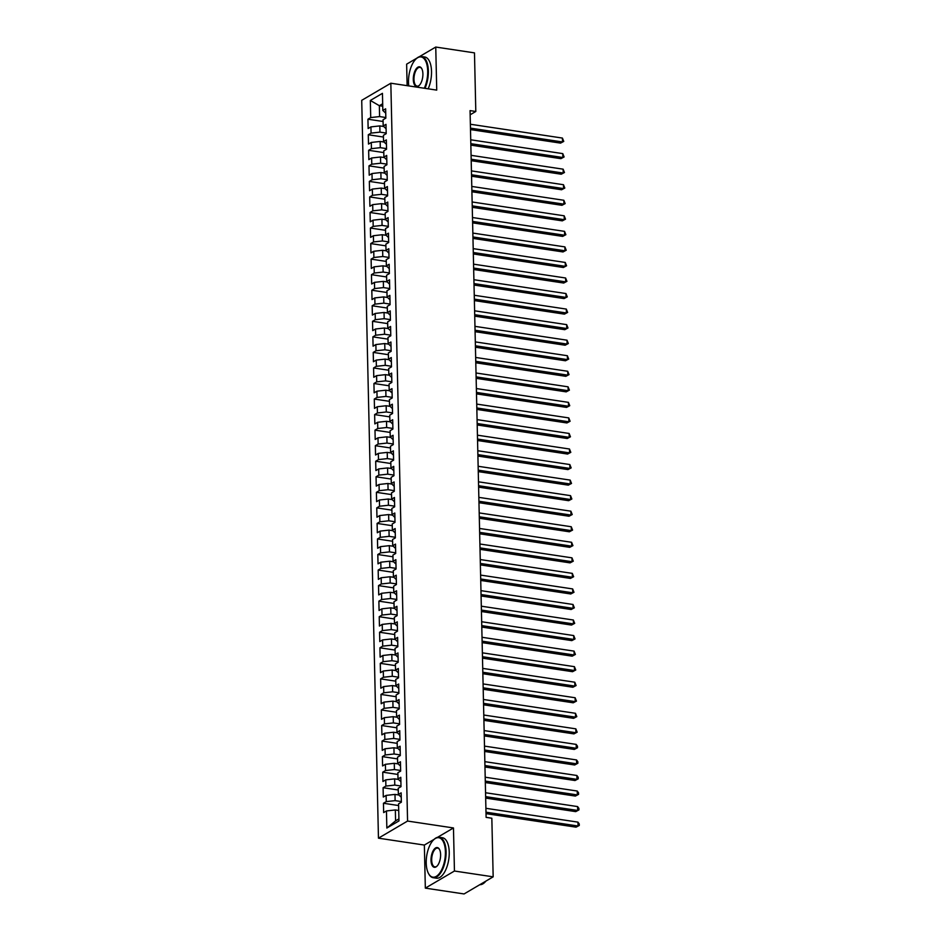 <?xml version="1.0" encoding="UTF-8"?>
<svg xmlns="http://www.w3.org/2000/svg" width="941" height="941" viewBox="0 0 941 941"><rect width="100%" height="100%" fill="white"/><g stroke="black" fill="none" stroke-linecap="round" stroke-linejoin="round"><path stroke-width="1.41" d="M434.154 839.313L424.356 845.065L425.332 888.128L464.066 893.95L493.166 876.836L491.837 818.223L486.109 817.364L470.065 110.615L475.805 111.473L474.476 52.872L435.754 47.05L419.192 56.789M424.356 845.065L378.458 838.172L361.72 100.334L390.833 83.22L407.571 821.058L378.458 838.172M416.992 58.071L406.641 64.164L407.124 85.666M382.74 106.204L379.352 105.698L370.331 100.464L370.719 117.566L367.931 119.213L368.143 128.541L370.93 126.894L371.072 133.116L368.284 134.763L368.496 144.091L371.283 142.444L371.424 148.666L368.637 150.301L368.848 159.629L371.636 157.994L371.777 164.204L368.99 165.851L369.201 175.179L371.989 173.532L372.13 179.755L369.343 181.401L369.554 190.729L372.342 189.082L372.483 195.305L369.695 196.94L369.907 206.267L372.695 204.632L372.836 210.843L370.048 212.49L370.26 221.817L373.048 220.182L373.189 226.393L370.401 228.04L370.613 237.367L373.401 235.721L373.542 241.943L370.754 243.578L370.966 252.917L373.753 251.271L373.895 257.493L371.107 259.128L371.319 268.456L374.106 266.821L374.247 273.031L371.46 274.678L371.671 284.006L374.459 282.359L374.6 288.581L371.813 290.228L372.024 299.556L374.812 297.909L374.953 304.131L372.165 305.766L372.377 315.094L375.165 313.459L375.306 319.669L372.518 321.316L372.73 330.644L375.518 328.997L375.659 335.219L372.871 336.866L373.083 346.194L375.871 344.547L376.012 350.77L373.224 352.405L373.436 361.732L376.224 360.097L376.365 366.32L373.577 367.955L373.789 377.282L376.576 375.647L376.718 381.858L373.93 383.505L374.142 392.832L376.929 391.185L377.07 397.408L374.283 399.055L374.494 408.382L377.282 406.735L377.423 412.958L374.636 414.593L374.847 423.921L377.635 422.286L377.776 428.496L374.989 430.143L375.2 439.471L377.988 437.824L378.129 444.046L375.341 445.693L375.553 455.021L378.341 453.374L378.482 459.596L375.694 461.231L375.906 470.559L378.694 468.924L378.835 475.146L376.047 476.781L376.259 486.109L379.047 484.474L379.188 490.684L376.4 492.331L376.612 501.659L379.399 500.012L379.541 506.234L376.753 507.881L376.965 517.209L379.752 515.562L379.893 521.784L377.106 523.419L377.317 532.747L380.105 531.112L380.246 537.323L377.459 538.97L377.67 548.297L380.458 546.65L380.599 552.873L377.811 554.52L378.023 563.847L380.811 562.2L380.952 568.423L378.164 570.058L378.376 579.385L381.164 577.75L381.305 583.973L378.517 585.608L378.729 594.935L381.517 593.3L381.658 599.511L378.87 601.158L379.082 610.486L381.87 608.839L382.011 615.061L379.223 616.708L379.435 626.036L382.222 624.389L382.364 630.611L379.576 632.246L379.788 641.574L382.575 639.939L382.716 646.149L379.929 647.796L380.14 657.124L382.928 655.477L383.069 661.699L380.282 663.346L380.493 672.674L383.281 671.027L383.422 677.249L380.635 678.884L380.846 688.212L383.634 686.577L383.775 692.788L380.987 694.434L381.199 703.762L383.987 702.115L384.128 708.338L381.328 709.985L381.54 719.312L384.34 717.665L384.481 723.888L381.681 725.523L381.893 734.862L384.693 733.215L384.834 739.438L382.034 741.073L382.246 750.4L385.045 748.765L385.187 754.976L382.387 756.623L382.599 765.95L385.398 764.304L385.539 770.526L382.74 772.173L382.952 781.5L385.751 779.854L385.892 786.076L383.093 787.711L383.305 797.039L386.104 795.404L386.245 801.614L383.446 803.261L383.657 812.589L386.457 810.942L395.338 809.954L395.585 820.846L398.913 818.882M370.331 100.464L382.446 93.347L382.834 110.45L385.728 113.202M395.585 820.846L386.845 828.045L398.96 820.928L398.572 803.826L401.36 802.179L401.148 792.851L398.361 794.498L398.219 788.276L401.007 786.641L400.795 777.313L398.008 778.948L397.867 772.737L400.654 771.091L400.443 761.763L397.655 763.398L397.514 757.187L400.301 755.541L400.09 746.213L397.302 747.86L397.161 741.637L399.949 740.002L399.737 730.663L396.949 732.31L396.808 726.087L399.596 724.452L399.384 715.125L396.596 716.76L396.455 710.549L399.243 708.902L399.031 699.575L396.243 701.221L396.102 694.999L398.89 693.352L398.678 684.025L395.89 685.671L395.749 679.449L398.537 677.814L398.325 668.486L395.538 670.121L395.396 663.911L398.184 662.264L397.972 652.936L395.185 654.583L395.044 648.361L397.831 646.714L397.62 637.386L394.832 639.033L394.691 632.811L397.478 631.176L397.267 621.848L394.479 623.483L394.338 617.261L397.126 615.626L396.914 606.298L394.126 607.933L393.985 601.722L396.773 600.076L396.561 590.748L393.773 592.395L393.632 586.172L396.42 584.526L396.208 575.198L393.42 576.845L393.279 570.622L396.067 568.987L395.855 559.66L393.067 561.295L392.926 555.084L395.714 553.437L395.502 544.11L392.715 545.756L392.573 539.534L395.361 537.887L395.149 528.56L392.362 530.206L392.221 523.984L395.008 522.349L394.797 513.021L392.009 514.656L391.868 508.434L394.655 506.799L394.444 497.471L391.656 499.106L391.515 492.896L394.303 491.249L394.091 481.921L391.303 483.568L391.162 477.346L393.95 475.699L393.738 466.371L390.95 468.018L390.809 461.796L393.597 460.161L393.397 450.833L390.597 452.468L390.456 446.257L393.256 444.611L393.044 435.283L390.244 436.93L390.103 430.707L392.903 429.061L392.691 419.733L389.892 421.38L389.75 415.157L392.55 413.522L392.338 404.195L389.539 405.83L389.398 399.607L392.197 397.972L391.985 388.645L389.186 390.28L389.045 384.069L391.844 382.422L391.632 373.095L388.833 374.741L388.692 368.519L391.491 366.872L391.28 357.545L388.48 359.191L388.339 352.969L391.138 351.334L390.927 342.006L388.127 343.641L387.986 337.431L390.786 335.784L390.574 326.456L387.774 328.103L387.633 321.881L390.433 320.234L390.221 310.906L387.421 312.553L387.28 306.331L390.08 304.696L389.868 295.368L387.069 297.003L386.927 290.793L389.727 289.146L389.515 279.818L386.716 281.453L386.575 275.243L389.374 273.596L389.162 264.268L386.363 265.915L386.222 259.692L389.021 258.057L388.809 248.718L386.01 250.365L385.869 244.142L388.668 242.507L388.457 233.18L385.657 234.815L385.516 228.604L388.315 226.957L388.104 217.63L385.304 219.277L385.163 213.054L387.963 211.407L387.751 202.08L384.951 203.726L384.81 197.504L387.61 195.869L387.398 186.541L384.598 188.176L384.457 181.966L387.257 180.319L387.045 170.991L384.246 172.638L384.104 166.416L386.904 164.769L386.692 155.441L383.893 157.088L383.752 150.866L386.551 149.231L386.339 139.903L383.54 141.538L383.399 135.316L386.198 133.681L385.986 124.353L383.187 125.988L383.046 119.778L385.845 118.131L385.634 108.803L382.834 110.45M386.845 828.045L386.457 810.942M401.348 801.567L395.126 800.626L394.985 794.416L398.831 794.992M386.245 801.614L395.126 800.626M386.104 795.404L394.985 794.416M400.995 786.017L394.773 785.088L394.632 778.866L398.478 779.442M385.892 786.076L394.773 785.088M385.751 779.854L394.632 778.866M398.361 794.498L401.254 797.25M400.643 770.467L394.42 769.538L394.279 763.316L398.125 763.892M385.539 770.526L394.42 769.538M385.398 764.304L394.279 763.316M398.008 778.948L400.901 781.712M400.29 754.929L394.067 753.988L393.926 747.777L397.772 748.354M385.187 754.976L394.067 753.988M385.045 748.765L393.926 747.777M397.655 763.398L400.548 766.162M399.937 739.379L393.714 738.45L393.573 732.227L397.42 732.804M384.834 739.438L393.714 738.45M384.693 733.215L393.573 732.227M397.302 747.86L400.196 750.612M399.584 723.829L393.362 722.9L393.22 716.677L397.067 717.254M384.481 723.888L393.362 722.9M384.34 717.665L393.22 716.677M396.949 732.31L399.843 735.062M399.231 708.291L393.009 707.35L392.868 701.127L396.714 701.715M384.128 708.338L393.009 707.35M383.987 702.115L392.868 701.127M396.596 716.76L399.49 719.524M398.878 692.741L392.656 691.8L392.515 685.589L396.361 686.165M383.775 692.788L392.656 691.8M383.634 686.577L392.515 685.589M396.243 701.221L399.137 703.974M398.525 677.191L392.303 676.261L392.162 670.039L396.008 670.615M383.422 677.249L392.303 676.261M383.281 671.027L392.162 670.039M395.89 685.671L398.784 688.424M398.172 661.652L391.95 660.711L391.809 654.489L395.655 655.065M383.069 661.699L391.95 660.711M382.928 655.477L391.809 654.489M395.538 670.121L398.431 672.886M397.82 646.102L391.597 645.161L391.456 638.951L395.302 639.527M382.716 646.149L391.597 645.161M382.575 639.939L391.456 638.951M395.185 654.583L398.078 657.336M397.467 630.552L391.244 629.623L391.103 623.401L394.949 623.977M382.364 630.611L391.244 629.623M382.222 624.389L391.103 623.401M394.832 639.033L397.725 641.786M397.114 615.002L390.891 614.073L390.75 607.851L394.597 608.427M382.011 615.061L390.891 614.073M381.87 608.839L390.75 607.851M394.479 623.483L397.373 626.247M396.761 599.464L390.539 598.523L390.397 592.312L394.244 592.889M381.658 599.511L390.539 598.523M381.517 593.3L390.397 592.312M394.126 607.933L397.02 610.697M396.408 583.914L390.186 582.973L390.045 576.762L393.891 577.339M381.305 583.973L390.186 582.973M381.164 577.75L390.045 576.762M393.773 592.395L396.667 595.147M396.055 568.364L389.833 567.435L389.692 561.212L393.538 561.789M380.952 568.423L389.833 567.435M380.811 562.2L389.692 561.212M393.42 576.845L396.314 579.597M395.702 552.826L389.48 551.885L389.339 545.662L393.185 546.239M380.599 552.873L389.48 551.885M380.458 546.65L389.339 545.662M393.067 561.295L395.961 564.059M395.349 537.276L389.127 536.335L388.986 530.124L392.832 530.7M380.246 537.323L389.127 536.335M380.105 531.112L388.986 530.124M392.715 545.756L395.608 548.509M394.997 521.726L388.774 520.796L388.633 514.574L392.479 515.15M379.893 521.784L388.774 520.796M379.752 515.562L388.633 514.574M392.362 530.206L395.255 532.959M394.644 506.176L388.421 505.246L388.28 499.024L392.126 499.6M379.541 506.234L388.421 505.246M379.399 500.012L388.28 499.024M392.009 514.656L394.902 517.421M394.291 490.637L388.068 489.696L387.927 483.486L391.774 484.062M379.188 490.684L388.068 489.696M379.047 484.474L387.927 483.486M391.656 499.106L394.55 501.871M393.938 475.087L387.716 474.158L387.574 467.936L391.421 468.512M378.835 475.146L387.716 474.158M378.694 468.924L387.574 467.936M391.303 483.568L394.197 486.321M393.585 459.537L387.363 458.608L387.221 452.386L391.068 452.962M378.482 459.596L387.363 458.608M378.341 453.374L387.221 452.386M390.95 468.018L393.844 470.771M393.232 443.999L387.01 443.058L386.869 436.836L390.715 437.424M378.129 444.046L387.01 443.058M377.988 437.824L386.869 436.836M390.597 452.468L393.491 455.232M392.879 428.449L386.657 427.508L386.516 421.297L390.362 421.874M377.776 428.496L386.657 427.508M377.635 422.286L386.516 421.297M390.244 436.93L393.138 439.682M392.526 412.899L386.304 411.97L386.163 405.747L390.009 406.324M377.423 412.958L386.304 411.97M377.282 406.735L386.163 405.747M389.892 421.38L392.785 424.132M392.174 397.349L385.951 396.42L385.81 390.197L389.656 390.774M377.07 397.408L385.951 396.42M376.929 391.185L385.81 390.197M389.539 405.83L392.432 408.594M391.821 381.811L385.598 380.87L385.457 374.659L389.303 375.236M376.718 381.858L385.598 380.87M376.576 375.647L385.457 374.659M389.186 390.28L392.079 393.044M391.468 366.261L385.245 365.331L385.104 359.109L388.951 359.685M376.365 366.32L385.245 365.331M376.224 360.097L385.104 359.109M388.833 374.741L391.727 377.494M391.115 350.711L384.893 349.781L384.751 343.559L388.598 344.135M376.012 350.77L384.893 349.781M375.871 344.547L384.751 343.559M388.48 359.191L391.374 361.944M390.762 335.172L384.54 334.231L384.399 328.009L388.245 328.597M375.659 335.219L384.54 334.231M375.518 328.997L384.399 328.009M388.127 343.641L391.021 346.406M390.409 319.622L384.187 318.681L384.046 312.471L387.892 313.047M375.306 319.669L384.187 318.681M375.165 313.459L384.046 312.471M387.774 328.103L390.668 330.856M390.056 304.072L383.834 303.143L383.693 296.921L387.539 297.497M374.953 304.131L383.834 303.143M374.812 297.909L383.693 296.921M387.421 312.553L390.315 315.306M389.703 288.522L383.481 287.593L383.34 281.371L387.186 281.947M374.6 288.581L383.481 287.593M374.459 282.359L383.34 281.371M387.069 297.003L389.962 299.767M389.351 272.984L383.128 272.043L382.987 265.832L386.833 266.409M374.247 273.031L383.128 272.043M374.106 266.821L382.987 265.832M386.716 281.453L389.609 284.217M388.998 257.434L382.775 256.505L382.634 250.282L386.48 250.859M373.895 257.493L382.775 256.505M373.753 251.271L382.634 250.282M386.363 265.915L389.256 268.667M388.645 241.884L382.422 240.955L382.281 234.732L386.128 235.309M373.542 241.943L382.422 240.955M373.401 235.721L382.281 234.732M386.01 250.365L388.904 253.117M388.292 226.346L382.07 225.405L381.928 219.182L385.775 219.771M373.189 226.393L382.07 225.405M373.048 220.182L381.928 219.182M385.657 234.815L388.551 237.579M387.939 210.796L381.717 209.855L381.575 203.644L385.422 204.221M372.836 210.843L381.717 209.855M372.695 204.632L381.575 203.644M385.304 219.277L388.198 222.029M387.586 195.246L381.364 194.316L381.223 188.094L385.069 188.671M372.483 195.305L381.364 194.316M372.342 189.082L381.223 188.094M384.951 203.726L387.845 206.479M387.233 179.707L381.011 178.766L380.87 172.544L384.716 173.12M372.13 179.755L381.011 178.766M371.989 173.532L380.87 172.544M384.598 188.176L387.492 190.941M386.88 164.157L380.658 163.216L380.517 157.006L384.363 157.582M371.777 164.204L380.658 163.216M371.636 157.994L380.517 157.006M384.246 172.638L387.139 175.391M386.528 148.607L380.305 147.678L380.164 141.456L384.01 142.032M371.424 148.666L380.305 147.678M371.283 142.444L380.164 141.456M383.893 157.088L386.786 159.841M386.175 133.057L379.952 132.128L379.811 125.906L383.657 126.482M371.072 133.116L379.952 132.128M370.93 126.894L379.811 125.906M383.54 141.538L386.433 144.302M385.822 117.519L379.599 116.578L379.352 105.698L382.681 103.745M370.719 117.566L379.599 116.578M383.187 125.988L386.081 128.752M425.332 888.128L454.444 871.025L493.166 876.836M390.833 83.22L436.73 90.113L435.754 47.05M454.444 871.025L453.468 827.951L407.571 821.058M470.159 114.79L475.805 111.473M398.725 810.472L395.338 809.954M453.468 827.951L437.471 837.361M367.931 119.213L383.093 121.483M368.284 134.763L383.434 137.033M368.637 150.301L383.787 152.583M368.99 165.851L384.14 168.133M369.343 181.401L384.493 183.671M369.695 196.94L384.845 199.221M370.048 212.49L385.198 214.771M370.401 228.04L385.551 230.31M370.754 243.578L385.904 245.86M371.107 259.128L386.257 261.41M371.46 274.678L386.61 276.96M371.813 290.228L386.963 292.498M372.165 305.766L387.316 308.048M372.518 321.316L387.668 323.598M372.871 336.866L388.021 339.136M373.224 352.405L388.374 354.686M373.577 367.955L388.727 370.236M373.93 383.505L389.08 385.775M374.283 399.055L389.433 401.325M374.636 414.593L389.786 416.875M374.989 430.143L390.139 432.425M375.341 445.693L390.491 447.963M375.694 461.231L390.844 463.513M376.047 476.781L391.197 479.063M376.4 492.331L391.55 494.601M376.753 507.881L391.903 510.151M377.106 523.419L392.256 525.701M377.459 538.97L392.609 541.251M377.811 554.52L392.962 556.79M378.164 570.058L393.314 572.34M378.517 585.608L393.667 587.89M378.87 601.158L394.02 603.428M379.223 616.708L394.373 618.978M379.576 632.246L394.726 634.528M379.929 647.796L395.079 650.078M380.282 663.346L395.432 665.616M380.635 678.884L395.785 681.166M380.987 694.434L396.137 696.716M381.328 709.985L396.49 712.255M381.681 725.523L396.843 727.805M382.034 741.073L397.196 743.355M382.387 756.623L397.549 758.893M382.74 772.173L397.902 774.443M383.093 787.711L398.255 789.993M383.446 803.261L398.608 805.543M470.5 129.587L560.542 143.114L562.506 141.962L470.465 128.129M562.424 138.068L563.753 141.421L562.506 141.962L562.424 138.068L470.371 124.247M563.753 141.421L560.542 143.114M470.853 145.137L560.895 158.664L562.859 157.512L470.818 143.679M562.777 153.618L564.106 156.971L562.859 157.512L562.777 153.618L470.723 139.797M564.106 156.971L560.895 158.664M471.206 160.688L561.248 174.214L563.212 173.05L471.17 159.229M563.13 169.168L564.459 172.509L563.212 173.05L563.13 169.168L471.076 155.336M564.459 172.509L561.248 174.214M424.297 88.242A19.961 9.245 -81.5 0 0 427.696 71.034A19.961 9.245 -81.5 0 0 415.851 59.13A19.961 9.245 -81.5 0 0 408.5 82.326A19.961 9.245 -81.5 0 0 408.77 85.913M416.04 58.942A20.455 9.469 98.5 0 1 416.228 58.754A20.455 9.469 98.5 0 1 421.568 56.519A20.455 9.469 98.5 0 1 428.367 70.963A20.455 9.469 98.5 0 1 424.991 88.348M413.299 79.503A9.986 4.623 98.5 0 1 416.334 68.622A9.986 4.623 98.5 0 1 421.744 68.622A9.986 4.623 98.5 0 1 422.897 73.857A9.986 4.623 98.5 0 1 419.215 85.455A9.986 4.623 98.5 0 1 413.299 79.503M421.874 68.858A9.492 4.399 -81.5 0 0 419.933 67.352A9.492 4.399 -81.5 0 0 413.969 79.42A9.492 4.399 -81.5 0 0 417.122 86.125A9.492 4.399 -81.5 0 0 419.404 85.255M475.076 79.679A14.727 6.822 98.5 0 1 475.087 80.009A14.727 6.822 98.5 0 1 475.099 80.35M421.568 56.519L424.72 56.989A20.455 9.469 98.5 0 1 431.519 71.434A20.455 9.469 98.5 0 1 428.155 88.83M426.214 863.073A19.961 9.245 -81.5 0 0 428.52 873.542A19.961 9.245 -81.5 0 0 439.341 873.53A19.961 9.245 -81.5 0 0 445.411 851.781A19.961 9.245 -81.5 0 0 433.578 839.878A19.961 9.245 -81.5 0 0 426.214 863.073M433.754 839.701A20.455 9.469 98.5 0 1 433.942 839.513A20.455 9.469 98.5 0 1 439.282 837.267A20.455 9.469 98.5 0 1 446.081 851.711A20.455 9.469 98.5 0 1 433.213 877.718A20.455 9.469 98.5 0 1 428.767 874.001A20.455 9.469 98.5 0 1 428.637 873.777M431.013 860.25A9.986 4.623 98.5 0 1 434.048 849.382A9.986 4.623 98.5 0 1 439.471 849.37A9.986 4.623 98.5 0 1 440.611 854.604A9.986 4.623 98.5 0 1 436.942 866.202A9.986 4.623 98.5 0 1 431.013 860.25M439.588 849.605A9.492 4.399 -81.5 0 0 437.659 848.112A9.492 4.399 -81.5 0 0 431.684 860.18A9.492 4.399 -81.5 0 0 434.836 866.873A9.492 4.399 -81.5 0 0 437.13 866.014M485.897 881.117A20.455 9.469 98.5 0 1 479.804 884.693M492.802 860.427A14.727 6.822 98.5 0 1 492.813 860.768A14.727 6.822 98.5 0 1 492.813 861.097M439.282 837.267L442.435 837.737A20.455 9.469 98.5 0 1 449.233 852.181A20.455 9.469 98.5 0 1 436.365 878.188L433.213 877.718M471.559 176.226L561.601 189.753L563.565 188.6L471.523 174.767M563.483 184.718L564.812 188.059L563.565 188.6L563.483 184.718L471.429 170.886M564.812 188.059L561.601 189.753M471.911 191.776L561.953 205.303L563.918 204.15L471.876 190.317M563.835 200.257L565.165 203.609L563.918 204.15L563.835 200.257L471.782 186.436M565.165 203.609L561.953 205.303M472.264 207.326L562.306 220.853L564.271 219.688L472.229 205.867M564.188 215.807L565.517 219.159L564.271 219.688L564.188 215.807L472.135 201.974M565.517 219.159L562.306 220.853M472.617 222.864L562.659 236.391L564.624 235.238L472.582 221.417M564.541 231.357L565.87 234.697L564.624 235.238L564.541 231.357L472.488 217.524M565.87 234.697L562.659 236.391M472.97 238.414L563.012 251.941L564.976 250.788L472.935 236.956M564.894 246.895L566.223 250.247L564.976 250.788L564.894 246.895L472.841 233.074M566.223 250.247L563.012 251.941M473.323 253.964L563.365 267.491L565.329 266.338L473.288 252.506M565.247 262.445L566.576 265.797L565.329 266.338L565.247 262.445L473.194 248.624M566.576 265.797L563.365 267.491M473.676 269.514L563.718 283.041L565.682 281.877L473.641 268.056M565.6 277.995L566.929 281.335L565.682 281.877L565.6 277.995L473.546 264.162M566.929 281.335L563.718 283.041M474.029 285.052L564.071 298.579L566.035 297.427L473.993 283.594M565.953 293.545L567.282 296.886L566.035 297.427L565.953 293.545L473.899 279.712M567.282 296.886L564.071 298.579M474.382 300.602L564.424 314.129L566.388 312.977L474.346 299.144M566.306 309.083L567.635 312.436L566.388 312.977L566.306 309.083L474.252 295.262M567.635 312.436L564.424 314.129M474.735 316.152L564.776 329.679L566.741 328.515L474.699 314.694M566.658 324.633L567.988 327.986L566.741 328.515L566.658 324.633L474.605 310.801M567.988 327.986L564.776 329.679M475.087 331.691L565.129 345.218L567.094 344.065L475.052 330.244M567.011 340.183L568.34 343.524L567.094 344.065L567.011 340.183L474.958 326.351M568.34 343.524L565.129 345.218M475.44 347.241L565.482 360.768L567.447 359.615L475.405 345.782M567.364 355.722L568.693 359.074L567.447 359.615L567.364 355.722L475.311 341.901M568.693 359.074L565.482 360.768M475.793 362.791L565.835 376.318L567.799 375.153L475.758 361.332M567.717 371.272L569.046 374.624L567.799 375.153L567.717 371.272L475.664 357.451M569.046 374.624L565.835 376.318M476.146 378.341L566.188 391.856L568.152 390.703L476.111 376.882M568.07 386.822L569.399 390.162L568.152 390.703L568.07 386.822L476.017 372.989M569.399 390.162L566.188 391.856M476.499 393.879L566.541 407.406L568.505 406.253L476.464 392.421M568.423 402.36L569.752 405.712L568.505 406.253L568.423 402.36L476.369 388.539M569.752 405.712L566.541 407.406M476.852 409.429L566.894 422.956L568.858 421.803L476.816 407.971M568.776 417.91L570.105 421.262L568.858 421.803L568.776 417.91L476.722 404.089M570.105 421.262L566.894 422.956M477.205 424.979L567.247 438.506L569.211 437.342L477.169 423.521M569.129 433.46L570.458 436.8L569.211 437.342L569.129 433.46L477.075 419.627M570.458 436.8L567.247 438.506M477.558 440.517L567.599 454.044L569.564 452.892L477.522 439.071M569.481 449.01L570.811 452.35L569.564 452.892L569.481 449.01L477.428 435.177M570.811 452.35L567.599 454.044M477.91 456.067L567.952 469.594L569.917 468.442L477.875 454.609M569.834 464.548L571.163 467.9L569.917 468.442L569.834 464.548L477.781 450.727M571.163 467.9L567.952 469.594M478.263 471.617L568.305 485.144L570.27 483.98L478.228 470.159M570.187 480.098L571.516 483.451L570.27 483.98L570.187 480.098L478.134 466.277M571.516 483.451L568.305 485.144M478.616 487.156L568.658 500.683L570.622 499.53L478.581 485.709M570.54 495.648L571.869 498.989L570.622 499.53L570.54 495.648L478.487 481.816M571.869 498.989L568.658 500.683M478.969 502.706L569.011 516.233L570.975 515.08L478.934 501.247M570.893 511.186L572.222 514.539L570.975 515.08L570.893 511.186L478.84 497.366M572.222 514.539L569.011 516.233M479.322 518.256L569.364 531.783L571.328 530.63L479.287 516.797M571.246 526.737L572.575 530.089L571.328 530.63L571.246 526.737L479.192 512.916M572.575 530.089L569.364 531.783M479.675 533.806L569.717 547.333L571.681 546.168L479.639 532.347M571.599 542.287L572.928 545.627L571.681 546.168L571.599 542.287L479.545 528.454M572.928 545.627L569.717 547.333M480.028 549.344L570.07 562.871L572.034 561.718L479.992 547.885M571.952 557.837L573.281 561.177L572.034 561.718L571.952 557.837L479.898 544.004M573.281 561.177L570.07 562.871M480.38 564.894L570.422 578.421L572.387 577.268L480.345 563.436M572.304 573.375L573.634 576.727L572.387 577.268L572.304 573.375L480.251 559.554M573.634 576.727L570.422 578.421M480.733 580.444L570.775 593.971L572.74 592.806L480.698 578.986M572.657 588.925L573.986 592.277L572.74 592.806L572.657 588.925L480.604 575.092M573.986 592.277L570.775 593.971M481.086 595.982L571.128 609.509L573.093 608.357L481.051 594.536M573.01 604.475L574.339 607.815L573.093 608.357L573.01 604.475L480.957 590.642M574.339 607.815L571.128 609.509M481.439 611.532L571.481 625.059L573.445 623.907L481.404 610.074M573.363 620.013L574.692 623.365L573.445 623.907L573.363 620.013L481.31 606.192M574.692 623.365L571.481 625.059M481.78 627.082L571.834 640.609L573.798 639.457L481.757 625.624M573.716 635.563L575.045 638.915L573.798 639.457L573.716 635.563L481.663 621.742M575.045 638.915L571.834 640.609M482.133 642.632L572.187 656.159L574.151 654.995L482.11 641.174M574.069 651.113L575.398 654.454L574.151 654.995L574.069 651.113L482.015 637.28M575.398 654.454L572.187 656.159M482.486 658.171L572.54 671.698L574.504 670.545L482.462 656.712M574.422 666.663L575.751 670.004L574.504 670.545L574.422 666.663L482.368 652.831M575.751 670.004L572.54 671.698M482.839 673.721L572.893 687.248L574.857 686.095L482.815 672.262M574.775 682.201L576.104 685.554L574.857 686.095L574.775 682.201L482.721 668.381M576.104 685.554L572.893 687.248M483.192 689.271L573.245 702.798L575.21 701.633L483.168 687.812M575.127 697.752L576.457 701.104L575.21 701.633L575.127 697.752L483.074 683.919M576.457 701.104L573.245 702.798M483.545 704.809L573.598 718.336L575.563 717.183L483.521 703.362M575.48 713.302L576.809 716.642L575.563 717.183L575.48 713.302L483.427 699.469M576.809 716.642L573.598 718.336M483.897 720.359L573.951 733.886L575.916 732.733L483.874 718.9M575.833 728.84L577.162 732.192L575.916 732.733L575.833 728.84L483.78 715.019M577.162 732.192L573.951 733.886M484.25 735.909L574.304 749.436L576.268 748.283L484.227 734.451M576.174 744.39L577.48 746.189L577.515 747.742L576.268 748.283L576.174 744.39L484.133 730.569M577.515 747.742L574.304 749.436M484.603 751.459L574.657 764.986L576.621 763.821L484.58 750.001M576.527 759.94L577.833 761.728L577.868 763.28L576.621 763.821L576.527 759.94L484.486 746.107M577.868 763.28L574.657 764.986M484.956 766.997L575.01 780.524L576.974 779.371L484.933 765.539M576.88 775.49L578.186 777.278L578.221 778.83L576.974 779.371L576.88 775.49L484.838 761.657M578.221 778.83L575.01 780.524M485.309 782.547L575.363 796.074L577.327 794.922L485.285 781.089M577.233 791.028L578.539 792.828L578.574 794.38L577.327 794.922L577.233 791.028L485.191 777.207M578.574 794.38L575.363 796.074M485.662 798.097L575.716 811.624L577.68 810.46L485.638 796.639M577.586 806.578L578.891 808.366L578.927 809.93L577.68 810.46L577.586 806.578L485.544 792.745M578.927 809.93L575.716 811.624M486.015 813.636L576.068 827.163L578.033 826.01L485.991 812.189M577.939 822.128L579.244 823.916L579.28 825.469L578.033 826.01L577.939 822.128L485.897 808.295M579.28 825.469L576.068 827.163"/></g></svg>
